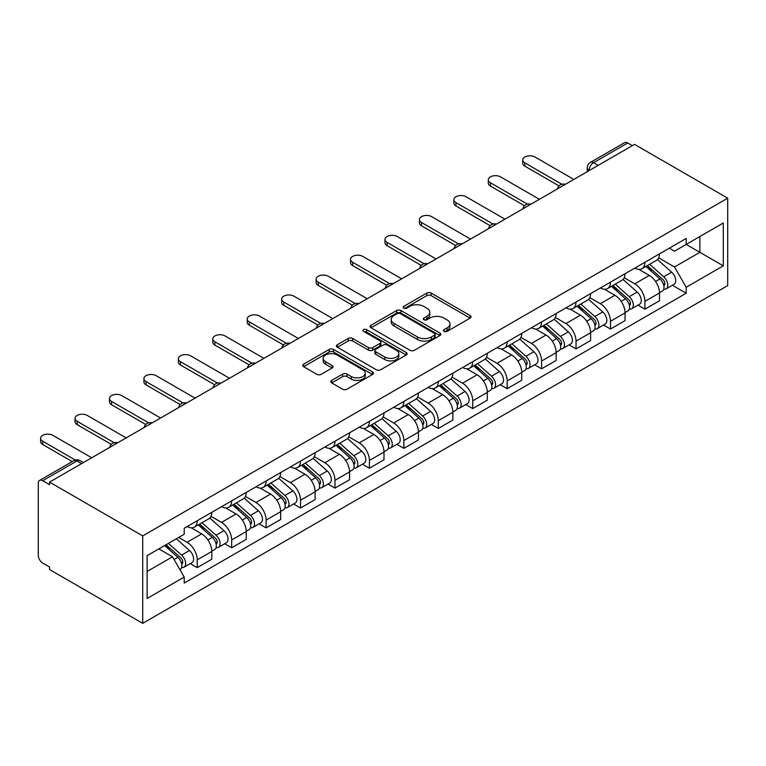 <?xml version="1.0" encoding="UTF-8"?>
<svg xmlns="http://www.w3.org/2000/svg" width="766" height="766" viewBox="0 0 766 766"><rect width="100%" height="100%" fill="white"/><g stroke="black" fill="none" stroke-linecap="round" stroke-linejoin="round"><path stroke-width="1.15" d="M444.098 331.381A2.145 1.235 0 0 0 447.133 331.381L470.152 318.091A3.064 1.771 0 0 0 471.052 316.837A3.064 1.771 0 0 0 470.152 315.592L431.153 293.072A3.064 1.771 0 0 0 426.815 293.072L403.797 306.362A2.145 1.235 0 0 0 403.165 307.243A2.145 1.235 0 0 0 403.797 308.114A2.145 1.235 0 0 0 406.832 308.114L409.81 306.39A9.805 5.659 0 0 1 423.675 306.39L426.93 308.267A9.805 5.659 0 0 1 429.803 312.279A9.805 5.659 0 0 1 426.93 316.281L423.952 317.995A2.145 1.235 0 0 0 423.32 318.876A2.145 1.235 0 0 0 423.952 319.748A2.145 1.235 0 0 0 426.978 319.748L429.965 318.034A9.805 5.659 0 0 1 443.83 318.034L447.076 319.901A9.805 5.659 0 0 1 449.948 323.913A9.805 5.659 0 0 1 447.076 327.915L444.098 329.629A2.145 1.235 0 0 0 443.476 330.51A2.145 1.235 0 0 0 444.098 331.381L444.098 329.629M331.697 380.386A3.064 1.771 0 0 0 330.797 381.64A3.064 1.771 0 0 0 331.697 382.895L342.641 389.214A3.064 1.771 0 0 0 346.969 389.214L372.544 374.45A3.064 1.771 0 0 0 373.435 373.195A3.064 1.771 0 0 0 372.544 371.95L333.536 349.43A3.064 1.771 0 0 0 329.208 349.43L303.633 364.195A3.064 1.771 0 0 0 302.742 365.439A3.064 1.771 0 0 0 303.633 366.694L316.856 374.325A3.064 1.771 0 0 0 321.184 374.325L332.128 368.006A3.064 1.771 0 0 0 333.028 366.751A3.064 1.771 0 0 0 332.128 365.506L325.579 361.724A8.196 4.73 0 0 1 323.175 358.373A8.196 4.73 0 0 1 328.231 353.997A8.196 4.73 0 0 1 337.164 355.031L362.845 369.854A8.196 4.73 0 0 1 365.248 373.195A8.196 4.73 0 0 1 360.183 377.571A8.196 4.73 0 0 1 351.249 376.546L346.969 374.076A3.064 1.771 0 0 0 342.641 374.076L331.697 380.386L331.697 382.895M142.715 535.903L49.56 482.12L634.545 144.381L727.7 198.164L142.715 535.903L142.715 623.332L727.7 285.594L727.7 198.164M410.03 350.301A3.064 1.771 0 0 0 414.358 350.301L439.923 335.546A3.064 1.771 0 0 0 440.823 334.292A3.064 1.771 0 0 0 439.923 333.038L400.924 310.527A3.064 1.771 0 0 0 396.596 310.527L371.022 325.282A3.064 1.771 0 0 0 370.122 326.536A3.064 1.771 0 0 0 371.022 327.791L410.03 350.301M364.405 331.85A2.145 1.235 0 0 1 366.579 332.147L366.579 329.6L406.239 352.494A3.064 1.771 0 0 1 407.129 353.748A3.064 1.771 0 0 1 406.239 354.993L380.664 369.758A3.064 1.771 0 0 1 376.336 369.758L337.327 347.237L337.327 344.738A3.064 1.771 0 0 0 336.437 345.993A3.064 1.771 0 0 0 337.327 347.237M337.327 344.738L348.271 338.419A3.064 1.771 0 0 1 352.609 338.419L368.427 347.553A3.064 1.771 0 0 0 372.755 347.553L380.013 343.36A3.064 1.771 0 0 0 380.913 342.115A3.064 1.771 0 0 0 380.013 340.86L363.544 331.352A2.145 1.235 0 0 1 362.921 330.472A2.145 1.235 0 0 1 364.243 329.332A2.145 1.235 0 0 1 366.579 329.6M49.56 482.12L49.56 484.667L42.714 480.713A6.243 3.6 -120 0 0 39.593 480.406A6.243 3.6 -120 0 0 38.3 483.269L38.3 555.398A6.243 3.6 -120 0 0 42.714 563.048L49.56 567.003L49.56 569.55L142.715 623.332M598.122 165.408L593.487 162.737A6.243 3.6 60 0 0 590.366 162.421L624.577 142.667A6.243 3.6 60 0 1 627.699 142.974L593.487 162.737A6.243 3.6 120 0 0 589.073 170.378L589.073 170.636M632.333 145.655L627.699 142.974M644.915 262.269A14.363 8.292 60 0 1 641.946 268.713L656.51 260.306A14.363 8.292 -120 0 0 659.488 253.862M624.242 277.732L634.765 283.813A14.363 8.292 60 0 1 644.915 301.392L659.488 292.985A14.363 8.292 -120 0 0 649.338 275.396L638.901 269.373M659.488 292.985L659.488 300.76L644.915 309.167L637.934 305.136M641.946 268.713A14.363 8.292 60 0 1 634.88 268.071M644.915 301.392L644.915 309.167M610.483 282.156A14.363 8.292 60 0 1 607.505 288.6L622.078 280.184A14.363 8.292 -120 0 0 625.046 273.74M603.493 325.023L610.483 329.054L625.056 320.638L625.056 312.863A14.363 8.292 -120 0 0 614.897 295.283L604.47 289.261M607.505 288.6A14.363 8.292 60 0 1 600.439 287.949M589.801 297.62L600.324 303.69A14.363 8.292 60 0 1 610.483 321.28L610.483 329.054M576.042 302.034A14.363 8.292 60 0 1 573.073 308.478L587.637 300.071A14.363 8.292 -120 0 0 590.615 293.617M569.061 344.901L576.042 348.932L590.615 340.525L590.615 332.75A14.363 8.292 -120 0 0 580.456 315.161L570.028 309.138M573.073 308.478A14.363 8.292 60 0 1 565.997 307.836M555.369 317.497L565.892 323.568A14.363 8.292 60 0 1 576.042 341.157L576.042 348.932M541.61 321.911A14.363 8.292 60 0 1 538.632 328.365L553.205 319.949A14.363 8.292 -120 0 0 556.173 313.505M534.62 364.788L541.61 368.819L556.173 360.403L556.173 352.628A14.363 8.292 -120 0 0 546.024 335.039L535.597 329.026M538.632 328.365A14.363 8.292 60 0 1 531.566 327.714M520.928 337.375L531.451 343.455A14.363 8.292 60 0 1 541.61 361.045L541.61 368.819M507.169 341.799A14.363 8.292 60 0 1 504.2 348.243L518.764 339.836A14.363 8.292 -120 0 0 521.742 333.382M500.188 384.666L507.169 388.697L521.742 380.29L521.742 372.515A14.363 8.292 -120 0 0 511.583 354.926L501.155 348.903M504.2 348.243A14.363 8.292 60 0 1 497.124 347.592M486.496 357.262L497.019 363.333A14.363 8.292 60 0 1 507.169 380.922L507.169 388.697M472.737 361.676A14.363 8.292 60 0 1 469.759 368.13L484.332 359.714A14.363 8.292 -120 0 0 487.3 353.27M465.747 404.544L472.737 408.584L487.3 400.168L487.3 392.393A14.363 8.292 -120 0 0 477.151 374.804L466.724 368.791M469.759 368.13A14.363 8.292 60 0 1 462.693 367.479M452.055 377.14L462.578 383.22A14.363 8.292 60 0 1 472.737 400.81L472.737 408.584M438.296 381.564A14.363 8.292 60 0 1 435.327 388.008L449.891 379.601A14.363 8.292 -120 0 0 452.869 373.147M431.315 424.431L438.296 428.462L452.869 420.055L452.869 412.28A14.363 8.292 -120 0 0 442.71 394.691L432.283 388.668M435.327 388.008A14.363 8.292 60 0 1 428.251 387.357M417.623 397.027L428.146 403.098A14.363 8.292 60 0 1 438.296 420.687L438.296 428.462M403.864 401.441A14.363 8.292 60 0 1 400.886 407.885L415.459 399.479A14.363 8.292 -120 0 0 418.428 393.035M396.874 444.309L403.864 448.349L418.428 439.933L418.428 432.158A14.363 8.292 -120 0 0 408.278 414.569L397.851 408.546M400.886 407.885A14.363 8.292 60 0 1 393.82 407.244M383.182 416.905L393.705 422.985A14.363 8.292 60 0 1 403.864 440.574L403.864 448.349M369.423 421.329A14.363 8.292 60 0 1 366.454 427.773L381.018 419.356A14.363 8.292 -120 0 0 383.996 412.912M362.442 464.196L369.423 468.227L383.996 459.811L383.996 452.045A14.363 8.292 -120 0 0 373.837 434.456L363.41 428.433M366.454 427.773A14.363 8.292 60 0 1 359.378 427.122M348.75 436.792L359.273 442.863A14.363 8.292 60 0 1 369.423 460.452L369.423 468.227M334.991 441.206A14.363 8.292 60 0 1 332.013 447.65L346.586 439.244A14.363 8.292 -120 0 0 349.555 432.8M328.001 484.074L334.991 488.105L349.555 479.698L349.555 471.923A14.363 8.292 -120 0 0 339.405 454.334L328.978 448.311M332.013 447.65A14.363 8.292 60 0 1 324.947 447.009M314.309 456.67L324.832 462.75A14.363 8.292 60 0 1 334.991 480.33L334.991 488.105M300.55 461.094A14.363 8.292 60 0 1 297.572 467.538L312.145 459.121A14.363 8.292 -120 0 0 315.123 452.677M293.56 503.961L300.55 507.992L315.123 499.576L315.123 491.801A14.363 8.292 -120 0 0 304.964 474.221L294.537 468.198M297.572 467.538A14.363 8.292 60 0 1 290.505 466.887M279.877 476.557L290.4 482.628A14.363 8.292 60 0 1 300.55 500.217L300.55 507.992M266.108 480.971A14.363 8.292 60 0 1 263.14 487.415L277.704 479.009A14.363 8.292 -120 0 0 280.682 472.555M259.128 523.839L266.118 527.87L280.682 519.463L280.682 511.688A14.363 8.292 -120 0 0 270.532 494.099L260.095 488.076M263.14 487.415A14.363 8.292 60 0 1 256.074 486.774M245.436 496.435L255.959 502.506A14.363 8.292 60 0 1 266.118 520.095L266.118 527.87M231.677 500.849A14.363 8.292 60 0 1 228.699 507.303L243.272 498.886A14.363 8.292 -120 0 0 246.25 492.442M224.687 543.726L231.677 547.757L246.25 539.341L246.25 531.566A14.363 8.292 -120 0 0 236.091 513.976L225.664 507.963M228.699 507.303A14.363 8.292 60 0 1 221.633 506.652M210.995 516.313L221.518 522.393A14.363 8.292 60 0 1 231.677 539.982L231.677 547.757M197.235 520.736A14.363 8.292 60 0 1 194.267 527.18L208.831 518.774A14.363 8.292 -120 0 0 211.809 512.32M190.255 563.604L197.235 567.635L211.809 559.228L211.809 551.453A14.363 8.292 -120 0 0 201.659 533.864L191.222 527.841M194.267 527.18A14.363 8.292 60 0 1 187.191 526.529M178.698 537.435L187.086 542.271A14.363 8.292 60 0 1 197.235 559.86L197.235 567.635M669.312 248.184L674.501 251.181L723.286 223.011L699.885 236.522L699.885 252.33L674.501 266.989L658.683 257.855M147.129 571.455L172.513 556.805L184.213 577.066L147.129 598.476L147.129 555.656L184.213 534.247L184.213 528.253L686.202 238.437L686.202 244.431L723.286 265.84L686.202 287.25L674.501 266.989M723.286 223.011L723.286 265.84M184.213 577.066L184.213 583.06L686.202 293.244L686.202 287.25M172.513 556.805L158.83 548.896M672.366 285.258L686.202 293.244M444.96 331.688L447.076 330.462A9.805 5.659 0 0 0 449.948 326.46L449.948 323.913M429.803 312.279L429.803 314.826A9.805 5.659 0 0 1 426.93 318.828L424.804 320.054M470.113 318.11L431.153 295.619A3.064 1.771 0 0 0 426.815 295.619L404.659 308.42M439.885 335.565L400.924 313.074A3.064 1.771 0 0 0 396.596 313.074L371.06 327.81M434.514 335.163A2.145 1.235 0 0 0 435.136 334.292A2.145 1.235 0 0 0 434.514 333.421L400.273 313.648A2.145 1.235 0 0 0 397.238 313.648L394.097 315.468A9.805 5.659 0 0 0 391.225 319.47A9.805 5.659 0 0 0 394.097 323.472L417.499 336.983A9.805 5.659 0 0 0 431.373 336.983L434.514 335.163L434.514 337.72A2.145 1.235 0 0 0 435.136 336.839L435.136 334.292M391.225 319.47L391.225 322.017A9.805 5.659 0 0 0 394.097 326.019L394.097 323.472M434.514 337.72L431.373 339.53A9.805 5.659 0 0 1 417.499 339.53L394.097 326.019M337.375 347.266L348.271 340.966L348.271 338.419M380.913 342.115L380.913 344.662A3.064 1.771 0 0 1 380.013 345.906L372.755 350.1A3.064 1.771 0 0 1 368.427 350.1L352.609 340.966A3.064 1.771 0 0 0 348.271 340.966M366.579 332.147L406.191 355.022M384.838 357.033A8.196 4.73 0 0 0 393.772 358.057A8.196 4.73 0 0 0 398.827 353.681A8.196 4.73 0 0 0 396.434 350.34L387.385 345.112A3.064 1.771 0 0 0 383.048 345.112L375.79 349.306A3.064 1.771 0 0 0 374.89 350.55A3.064 1.771 0 0 0 375.79 351.805L384.838 357.033L384.838 359.58A8.196 4.73 0 0 0 393.772 360.604A8.196 4.73 0 0 0 398.827 356.228L398.827 353.681M374.89 350.55L374.89 353.107A3.064 1.771 0 0 0 375.79 354.352L375.79 351.805M384.838 359.58L375.79 354.352M365.248 373.195L365.248 375.742A8.196 4.73 0 0 1 360.183 380.118A8.196 4.73 0 0 1 351.249 379.093L346.969 376.623A3.064 1.771 0 0 0 342.641 376.623L331.735 382.914M323.175 358.373L323.175 360.92A8.196 4.73 0 0 0 325.579 364.271L325.579 361.724M332.128 365.506L332.128 368.006L325.579 364.271M372.496 374.469L333.536 351.977A3.064 1.771 0 0 0 329.208 351.977L303.681 366.713M645.91 266.424L659.947 278.948A7.804 4.51 60 0 1 662.399 291.013L659.488 292.698M646.284 266.76L652.891 270.57M647.327 265.611L662.944 279.542A3.744 2.164 60 0 1 664.122 285.335A3.744 2.164 60 0 1 663.777 285.469M649.664 264.26L663.701 276.775A7.804 4.51 60 0 1 666.152 288.849A7.804 4.51 60 0 1 663.796 289.098M657.496 259.559L671.648 272.189A7.804 4.51 60 0 1 674.099 284.263L666.152 288.849M558.998 185.899L524.834 166.174A7.181 4.146 180 0 1 522.728 163.244L522.728 159.931A7.181 4.146 -0 0 0 524.834 162.861L561.842 184.233M573.839 179.426L534.984 157.001A7.181 4.146 -0 0 0 527.161 156.101A7.181 4.146 -0 0 0 522.728 159.931M611.479 286.302L625.506 298.826A7.804 4.51 60 0 1 627.957 310.9L625.046 312.576M611.852 286.637L618.459 290.448M612.896 285.488L628.513 299.42A3.744 2.164 60 0 1 629.681 305.213A3.744 2.164 60 0 1 629.346 305.347M615.232 284.138L629.259 296.662A7.804 4.51 60 0 1 631.711 308.727A7.804 4.51 60 0 1 629.355 308.976M623.055 279.446L637.207 292.076A7.804 4.51 60 0 1 639.658 304.14L631.711 308.727M577.037 306.189L591.074 318.713A7.804 4.51 60 0 1 593.526 330.778L590.615 332.463M577.411 306.515L584.018 310.335M578.454 305.366L594.071 319.307A3.744 2.164 60 0 1 595.249 325.1A3.744 2.164 60 0 1 594.904 325.234M580.791 304.025L594.828 316.54A7.804 4.51 60 0 1 597.279 328.614A7.804 4.51 60 0 1 594.923 328.863M588.614 299.324L602.775 311.954A7.804 4.51 60 0 1 605.226 324.028L597.279 328.614M524.557 205.776L490.393 186.052A7.181 4.146 180 0 1 488.287 183.122L488.287 179.809A7.181 4.146 -0 0 0 490.393 182.739L527.41 204.11M539.398 199.313L500.552 176.879A7.181 4.146 -0 0 0 492.72 175.979A7.181 4.146 -0 0 0 488.287 179.809M490.125 225.664L455.962 205.939A7.181 4.146 180 0 1 453.855 203.009L453.855 199.696A7.181 4.146 -0 0 0 455.962 202.626L492.969 223.998M504.966 219.191L466.111 196.757A7.181 4.146 -0 0 0 458.288 195.866A7.181 4.146 -0 0 0 453.855 199.696M542.606 326.067L556.633 338.591A7.804 4.51 60 0 1 559.084 350.656L556.173 352.341M542.979 326.402L549.576 330.213M544.023 325.253L559.63 339.185A3.744 2.164 60 0 1 560.808 344.978A3.744 2.164 60 0 1 560.473 345.112M546.359 323.903L560.386 336.427A7.804 4.51 60 0 1 562.838 348.492A7.804 4.51 60 0 1 560.482 348.741M554.182 319.202L568.334 331.841A7.804 4.51 60 0 1 570.785 343.905L562.838 348.492M508.164 345.954L522.201 358.469A7.804 4.51 60 0 1 524.653 370.543L521.742 372.219M508.538 346.28L515.145 350.1M509.582 345.131L525.198 359.072A3.744 2.164 60 0 1 526.376 364.865A3.744 2.164 60 0 1 526.031 364.999M511.918 343.781L525.955 356.305A7.804 4.51 60 0 1 528.406 368.379A7.804 4.51 60 0 1 526.041 368.628M519.741 339.089L533.902 351.718A7.804 4.51 60 0 1 536.353 363.783L528.406 368.379M473.733 365.832L487.76 378.356A7.804 4.51 60 0 1 490.211 390.421L487.3 392.106M474.106 366.167L480.703 369.978M475.15 365.018L490.757 378.95A3.744 2.164 60 0 1 491.935 384.743A3.744 2.164 60 0 1 491.6 384.877M477.486 363.668L491.513 376.192A7.804 4.51 60 0 1 493.965 388.257A7.804 4.51 60 0 1 491.609 388.506M485.309 358.967L499.461 371.596A7.804 4.51 60 0 1 501.912 383.67L493.965 388.257M455.684 245.541L421.52 225.817A7.181 4.146 180 0 1 419.414 222.887L419.414 219.574A7.181 4.146 -0 0 0 421.52 222.504L458.537 243.875M470.525 239.078L431.679 216.644A7.181 4.146 -0 0 0 423.847 215.744A7.181 4.146 -0 0 0 419.414 219.574M421.252 265.429L387.089 245.704A7.181 4.146 180 0 1 384.982 242.774L384.982 239.452A7.181 4.146 -0 0 0 387.089 242.391L424.096 263.763M436.093 258.956L397.238 236.522A7.181 4.146 -0 0 0 389.415 235.622A7.181 4.146 -0 0 0 384.982 239.452M386.811 285.306L352.647 265.582A7.181 4.146 180 0 1 350.541 262.652L350.541 259.339A7.181 4.146 -0 0 0 352.647 262.269L389.664 283.64M401.652 278.834L362.797 256.409A7.181 4.146 -0 0 0 354.974 255.509A7.181 4.146 -0 0 0 350.541 259.339M439.291 385.719L453.328 398.234A7.804 4.51 60 0 1 455.78 410.308L452.869 411.984M439.665 386.045L446.272 389.865M440.709 384.896L456.325 398.827A3.744 2.164 60 0 1 457.503 404.62A3.744 2.164 60 0 1 457.158 404.764M443.045 383.546L457.082 396.07A7.804 4.51 60 0 1 459.533 408.134A7.804 4.51 60 0 1 457.168 408.393M450.868 378.854L465.029 391.483A7.804 4.51 60 0 1 467.48 403.548L459.533 408.134M352.379 305.194L318.206 285.469A7.181 4.146 180 0 1 316.109 282.53L316.109 279.217A7.181 4.146 -0 0 0 318.206 282.156L355.223 303.518M367.22 298.721L328.365 276.287A7.181 4.146 -0 0 0 320.542 275.387A7.181 4.146 -0 0 0 316.109 279.217M404.86 405.597L418.887 418.121A7.804 4.51 60 0 1 421.338 430.186L418.428 431.871M405.224 405.932L411.83 409.743M406.277 404.783L421.884 418.715A3.744 2.164 60 0 1 423.062 424.508A3.744 2.164 60 0 1 422.717 424.642M408.613 403.433L422.64 415.957A7.804 4.51 60 0 1 425.092 428.022A7.804 4.51 60 0 1 422.736 428.271M416.436 398.732L430.588 411.361A7.804 4.51 60 0 1 433.039 423.435L425.092 428.022M317.938 325.071L283.774 305.347A7.181 4.146 180 0 1 281.668 302.417L281.668 299.104A7.181 4.146 -0 0 0 283.774 302.034L320.791 323.405M332.779 318.599L293.924 296.174A7.181 4.146 -0 0 0 286.101 295.274A7.181 4.146 -0 0 0 281.668 299.104M370.418 425.484L384.455 437.999A7.804 4.51 60 0 1 386.907 450.073L383.986 451.749M370.792 425.81L377.399 429.621M371.836 424.661L387.452 438.592A3.744 2.164 60 0 1 388.63 444.385A3.744 2.164 60 0 1 388.285 444.519M374.172 423.311L388.209 435.835A7.804 4.51 60 0 1 390.65 447.899A7.804 4.51 60 0 1 388.295 448.158M381.995 418.619L396.156 431.248A7.804 4.51 60 0 1 398.598 443.313L390.65 447.899M283.497 344.949L249.333 325.224A7.181 4.146 180 0 1 247.236 322.295L247.236 318.982A7.181 4.146 -0 0 0 249.333 321.911L286.35 343.283M298.338 338.486L259.492 316.052A7.181 4.146 -0 0 0 251.669 315.152A7.181 4.146 -0 0 0 247.236 318.982M335.987 445.362L350.014 457.886A7.804 4.51 60 0 1 352.465 469.951L349.555 471.636M336.351 445.697L342.957 449.508M337.394 444.548L353.011 458.48A3.744 2.164 60 0 1 354.189 464.273A3.744 2.164 60 0 1 353.844 464.407M339.74 443.198L353.768 455.713A7.804 4.51 60 0 1 356.219 467.787A7.804 4.51 60 0 1 353.863 468.036M347.563 438.497L361.715 451.126A7.804 4.51 60 0 1 364.166 463.2L356.219 467.787M249.065 364.836L214.901 345.112A7.181 4.146 180 0 1 212.795 342.182L212.795 338.869A7.181 4.146 -0 0 0 214.901 341.799L251.918 363.17M263.906 358.364L225.051 335.939A7.181 4.146 -0 0 0 217.228 335.039A7.181 4.146 -0 0 0 212.795 338.869M301.545 465.24L315.582 477.764A7.804 4.51 60 0 1 318.024 489.838L315.113 491.513M301.919 465.575L308.526 469.386M302.963 464.426L318.579 478.357A3.744 2.164 60 0 1 319.748 484.15A3.744 2.164 60 0 1 319.412 484.284M305.299 463.076L319.336 475.6A7.804 4.51 60 0 1 321.777 487.664A7.804 4.51 60 0 1 319.422 487.913M313.122 458.384L327.274 471.013A7.804 4.51 60 0 1 329.725 483.078L321.777 487.664M214.624 384.714L180.46 364.989A7.181 4.146 180 0 1 178.363 362.059L178.363 358.747A7.181 4.146 -0 0 0 180.46 361.676L217.477 383.048M229.465 378.251L190.619 355.817A7.181 4.146 -0 0 0 182.796 354.917A7.181 4.146 -0 0 0 178.363 358.747M267.114 485.127L281.141 497.651A7.804 4.51 60 0 1 283.592 509.716L280.682 511.401M267.478 485.452L274.084 489.273M268.521 484.304L284.138 498.245A3.744 2.164 60 0 1 285.316 504.038A3.744 2.164 60 0 1 284.971 504.172M270.858 482.963L284.895 495.478A7.804 4.51 60 0 1 287.346 507.552A7.804 4.51 60 0 1 284.99 507.801M278.69 478.262L292.842 490.891A7.804 4.51 60 0 1 295.293 502.965L287.346 507.552M180.192 404.601L146.028 384.877A7.181 4.146 180 0 1 143.922 381.947L143.922 378.634A7.181 4.146 -0 0 0 146.028 381.564L183.045 402.935M195.033 398.129L156.178 375.694A7.181 4.146 -0 0 0 148.355 374.804A7.181 4.146 -0 0 0 143.922 378.634M232.673 505.005L246.709 517.529A7.804 4.51 60 0 1 249.151 529.593L246.24 531.278M233.046 505.34L239.653 509.151M234.09 504.191L249.706 518.122A3.744 2.164 60 0 1 250.875 523.915A3.744 2.164 60 0 1 250.539 524.049M236.426 502.841L250.453 515.365A7.804 4.51 60 0 1 252.904 527.429A7.804 4.51 60 0 1 250.549 527.678M244.249 498.139L258.401 510.778A7.804 4.51 60 0 1 260.852 522.843L252.904 527.429M145.751 424.479L111.587 404.754A7.181 4.146 180 0 1 109.49 401.824L109.49 398.512A7.181 4.146 -0 0 0 111.587 401.441L148.604 422.813M160.592 418.016L121.746 395.582A7.181 4.146 -0 0 0 113.914 394.681A7.181 4.146 -0 0 0 109.49 398.512M198.231 524.892L212.268 537.406A7.804 4.51 60 0 1 214.719 549.481L211.809 551.156M198.605 525.217L205.211 529.038M199.648 524.068L215.265 538.01A3.744 2.164 60 0 1 216.443 543.803A3.744 2.164 60 0 1 216.098 543.937M201.985 522.718L216.022 535.243A7.804 4.51 60 0 1 218.473 547.317A7.804 4.51 60 0 1 216.117 547.566M209.817 518.027L223.969 530.656A7.804 4.51 60 0 1 226.42 542.721L218.473 547.317M111.319 444.366L77.155 424.642A7.181 4.146 180 0 1 75.049 421.712L75.049 418.389A7.181 4.146 -0 0 0 77.155 421.329L114.163 442.7M126.16 437.893L87.305 415.459A7.181 4.146 -0 0 0 79.482 414.559A7.181 4.146 -0 0 0 75.049 418.389M164.652 545.536L177.827 557.294A7.804 4.51 60 0 1 180.278 569.358L179.895 569.588M164.786 545.459L170.78 548.916M166.069 544.722L180.824 557.887A3.744 2.164 60 0 1 182.002 563.68A3.744 2.164 60 0 1 181.666 563.814M168.405 543.372L181.58 555.13A7.804 4.51 60 0 1 184.031 567.194A7.804 4.51 60 0 1 181.676 567.443M176.352 538.785L189.528 550.534A7.804 4.51 60 0 1 191.979 562.608L184.031 567.194M72.234 461.563L42.714 444.519A7.181 4.146 180 0 1 40.608 441.589L40.608 438.276A7.181 4.146 -0 0 0 42.714 441.206L75.317 460.031M91.719 457.771L52.873 435.347A7.181 4.146 -0 0 0 45.041 434.446A7.181 4.146 -0 0 0 40.608 438.276M589.293 170.502L589.073 170.378A6.243 3.6 0 0 1 587.244 167.831L587.244 171.689M231.677 539.982L246.25 531.566M266.118 520.095L280.682 511.688M300.55 500.217L315.123 491.801M334.991 480.33L349.555 471.923M369.423 460.452L383.996 452.045M403.864 440.574L418.428 432.158M438.296 420.687L452.869 412.28M472.737 400.81L487.3 392.393M507.169 380.922L521.742 372.515M541.61 361.045L556.173 352.628M576.042 341.157L590.615 332.75M610.483 321.28L625.056 312.863M197.235 559.86L211.809 551.453M187.086 542.271L201.659 533.864M221.518 522.393L236.091 513.976M255.959 502.506L270.532 494.099M290.4 482.628L304.964 474.221M324.832 462.75L339.405 454.334M359.273 442.863L373.837 434.456M393.705 422.985L408.278 414.569M428.146 403.098L442.71 394.691M462.578 383.22L477.151 374.804M497.019 363.333L511.583 354.926M531.451 343.455L546.024 335.039M565.892 323.568L580.456 315.161M600.324 303.69L614.897 295.283M634.765 283.813L649.338 275.396M564.839 184.625A6.243 3.6 120 0 0 562.081 186.215M530.407 204.503A6.243 3.6 120 0 0 527.65 206.092M495.966 224.39A6.243 3.6 120 0 0 493.208 225.98M461.534 244.268A6.243 3.6 120 0 0 458.777 245.857M427.093 264.146A6.243 3.6 120 0 0 424.335 265.745M392.661 284.033A6.243 3.6 120 0 0 389.904 285.622M358.22 303.91A6.243 3.6 120 0 0 355.462 305.51M323.779 323.798A6.243 3.6 120 0 0 321.031 325.387M289.347 343.675A6.243 3.6 120 0 0 286.589 345.265M254.906 363.563A6.243 3.6 120 0 0 252.148 365.152M220.474 383.44A6.243 3.6 120 0 0 217.716 385.03M186.033 403.328A6.243 3.6 120 0 0 183.275 404.917M151.601 423.205A6.243 3.6 120 0 0 148.843 424.795M117.16 443.083A6.243 3.6 120 0 0 114.402 444.682M81.569 463.641L76.935 460.96L42.714 480.713M83.398 462.578L80.057 460.653A6.243 3.6 120 0 0 76.935 460.96A6.243 3.6 60 0 0 73.814 460.653L39.593 480.406M447.076 330.462L447.076 327.915M423.952 319.748L423.952 317.995M426.93 318.828L426.93 316.281M403.797 308.114L403.797 306.362M426.815 295.619L426.815 293.072M431.153 295.619L431.153 293.072M470.152 318.091L470.152 315.592M371.022 327.791L371.022 325.282M396.596 313.074L396.596 310.527M400.924 313.074L400.924 310.527M439.923 335.546L439.923 333.038M417.499 339.53L417.499 336.983M431.373 339.53L431.373 336.983M352.609 340.966L352.609 338.419M368.427 350.1L368.427 347.553M372.755 350.1L372.755 347.553M380.013 345.906L380.013 343.36M406.239 354.993L406.239 352.494M342.641 376.623L342.641 374.076M346.969 376.623L346.969 374.076M351.249 379.093L351.249 376.546M303.633 366.694L303.633 364.195M329.208 351.977L329.208 349.43M333.536 351.977L333.536 349.43M372.544 374.45L372.544 371.95M659.947 278.948L655.572 281.476M664.898 283.621L663.49 284.425M671.648 272.189L663.701 276.775M524.834 162.861L524.834 166.174M625.506 298.826L621.13 301.354M630.456 303.499L629.049 304.313M637.207 292.076L629.259 296.662M591.074 318.713L586.699 321.232M596.025 323.386L594.617 324.19M602.775 311.954L594.828 316.54M490.393 182.739L490.393 186.052M455.962 202.626L455.962 205.939M556.633 338.591L552.257 341.119M561.583 343.264L560.176 344.078M568.334 331.841L560.386 336.427M522.201 358.469L517.826 360.997M527.152 363.141L525.744 363.955M533.902 351.718L525.955 356.305M487.76 378.356L483.384 380.884M492.71 383.029L491.303 383.843M499.461 371.596L491.513 376.192M421.52 222.504L421.52 225.817M387.089 242.391L387.089 245.704M352.647 262.269L352.647 265.582M453.328 398.234L448.953 400.762M458.279 402.906L456.871 403.72M465.029 391.483L457.082 396.07M318.206 282.156L318.206 285.469M418.887 418.121L414.511 420.649M423.837 422.794L422.43 423.608M430.588 411.361L422.64 415.957M283.774 302.034L283.774 305.347M384.455 437.999L380.08 440.527M389.406 442.671L387.998 443.485M396.156 431.248L388.209 435.835M249.333 321.911L249.333 325.224M350.014 457.886L345.638 460.414M354.964 462.559L353.557 463.363M361.715 451.126L353.768 455.713M214.901 341.799L214.901 345.112M315.582 477.764L311.207 480.292M320.533 482.436L319.125 483.25M327.274 471.013L319.336 475.6M180.46 361.676L180.46 364.989M281.141 497.651L276.765 500.169M286.091 502.324L284.684 503.128M292.842 490.891L284.895 495.478M146.028 381.564L146.028 384.877M246.709 517.529L242.334 520.057M251.65 522.201L250.252 523.015M258.401 510.778L250.453 515.365M111.587 401.441L111.587 404.754M212.268 537.406L207.892 539.934M217.218 542.079L215.811 542.893M223.969 530.656L216.022 535.243M77.155 421.329L77.155 424.642M177.827 557.294L174.054 559.477M182.777 561.966L181.37 562.78M189.528 550.534L181.58 555.13M42.714 441.206L42.714 444.519M565.375 184.319A6.243 6.243 0 0 0 557.361 188.943M530.934 204.196A6.243 6.243 0 0 0 522.919 208.821M496.492 224.084A6.243 6.243 0 0 0 488.488 228.708M462.061 243.961A6.243 6.243 0 0 0 454.046 248.586M427.62 263.839A6.243 6.243 0 0 0 419.615 268.473M393.188 283.726A6.243 6.243 0 0 0 385.174 288.351M358.747 303.604A6.243 6.243 0 0 0 350.742 308.229M324.315 323.491A6.243 6.243 0 0 0 316.301 328.116M289.874 343.369A6.243 6.243 0 0 0 281.869 347.994M255.442 363.256A6.243 6.243 0 0 0 247.428 367.881M221.001 383.134A6.243 6.243 0 0 0 212.986 387.759M186.569 403.021A6.243 6.243 0 0 0 178.555 407.646M152.128 422.899A6.243 6.243 0 0 0 144.113 427.524M117.696 442.777A6.243 6.243 0 0 0 109.682 447.411M80.057 460.653A6.243 6.243 0 0 0 73.814 460.653M590.366 162.421A6.243 6.243 0 0 0 587.244 167.831"/></g></svg>

